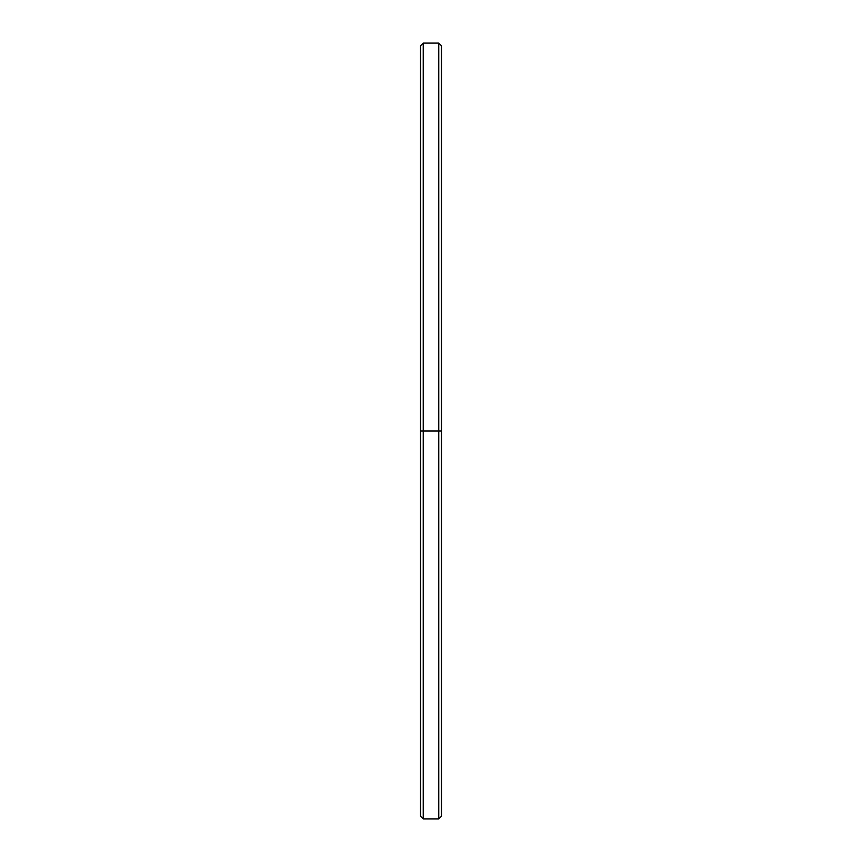 <?xml version="1.0" encoding="UTF-8"?>
<svg xmlns="http://www.w3.org/2000/svg" width="862" height="862" viewBox="0 0 862 862"><rect width="100%" height="100%" fill="white"/><g stroke="black" fill="none" stroke-linecap="round" stroke-linejoin="round"><path stroke-width="1.29" d="M441.43 56.483L441.43 431L420.57 431L420.57 816.228L423.242 818.9L423.242 431L423.242 818.9L438.758 818.9L438.758 431L438.758 818.9L441.43 816.228L441.43 431L423.242 431L438.758 431L438.758 43.1L438.758 431L441.43 431L441.43 45.772L438.758 43.1L423.242 43.1L423.242 431L423.242 43.1L420.57 45.772L420.57 431L423.242 431L420.57 431L420.57 805.517"/></g></svg>
